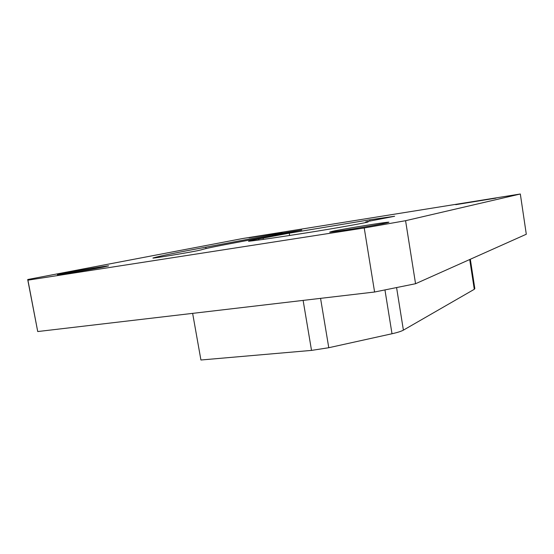 <?xml version="1.0" encoding="UTF-8"?>
<svg xmlns="http://www.w3.org/2000/svg" width="554" height="554" viewBox="0 0 554 554"><rect width="100%" height="100%" fill="white"/><g stroke="black" fill="none" stroke-linecap="round" stroke-linejoin="round"><path stroke-width="0.83" d="M366.997 221.621L365.654 221.988L368.001 221.856C371.332 221.856 334.678 228.442 306.445 232.867C276.162 237.618 256.855 240.422 248.511 241.274L252.562 240.062L289.264 233.172L369.753 219.799L394.649 216.254L366.997 221.621M64.132 273.219L57.367 274.722C57.11 275.172 89.332 269.833 102.76 267.194L108.639 265.865C108.439 265.498 78.363 270.47 64.132 273.219M249.037 237.777L282.221 232.32L249.037 237.777M332.262 231.364L329.678 232.119C329.72 232.805 377.703 225.035 387.08 222.805L388.943 222.209C387.876 221.69 343.272 228.913 332.262 231.364M455.707 204.668L495.975 198.131L455.707 204.668M197.217 250.768L201.199 249.868C204.218 248.739 216.829 246.128 239.016 242.029L301.771 230.035L272.423 234.716L205.783 247.195C177.176 252.472 159.594 256.066 153.042 257.977L152.911 258.074C152.669 258.517 185.832 253.053 197.217 250.768M520.324 193.997L526.3 234.238L415.555 283.724L374.594 292.013L37.727 331.548L27.7 279.528L242.804 238.504L520.324 193.997L405.576 220.7L415.555 283.724M374.594 292.013L364.227 227.971L27.922 280.165L37.727 331.548M364.227 227.971L405.576 220.7M27.7 279.528L27.922 280.165M206.026 248.552L205.783 247.195M470.325 259.251L474.826 288.599L474.286 289.306L403.395 330.142C401.29 331.313 397.495 332.518 392.003 333.75L328.778 347.718L311.521 350.398L200.922 360.003L192.64 313.37M366.367 221.946L366.436 222.376M258.912 239.986L258.718 238.885M289.264 233.172L289.652 235.478M272.54 235.45L272.423 234.716M320.558 298.357L328.778 347.718M392.003 333.75L384.947 289.922M311.521 350.398L303.121 300.406M396.581 287.568L403.395 330.142M474.286 289.306L469.716 259.521M369.753 219.799L369.954 221.046M263.081 238.019L263.316 239.383M365.654 221.988L365.744 222.528"/></g></svg>
